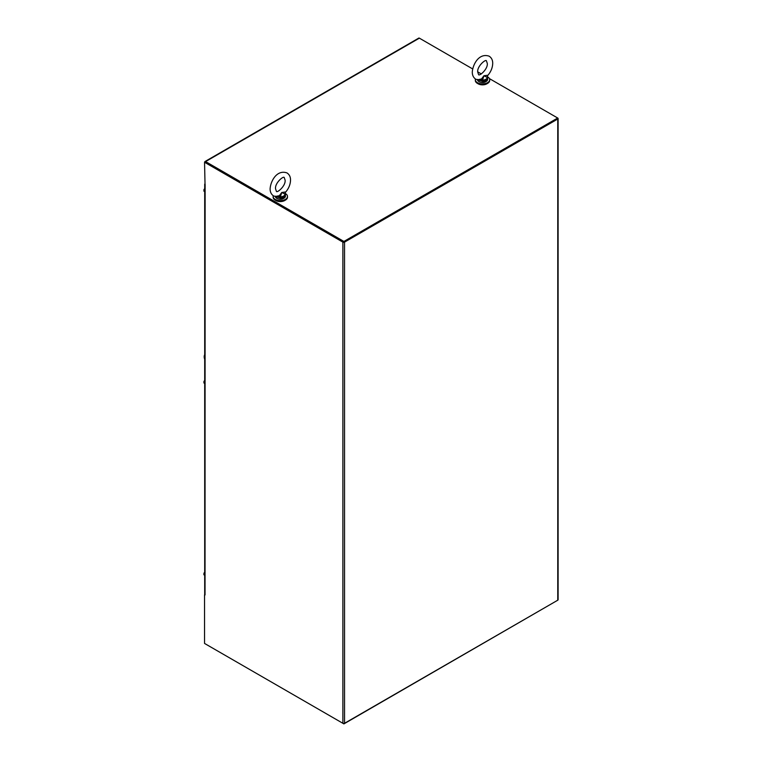 <?xml version="1.0" encoding="UTF-8"?>
<svg xmlns="http://www.w3.org/2000/svg" width="762" height="762" viewBox="0 0 762 762"><rect width="100%" height="100%" fill="white"/><g stroke="black" fill="none" stroke-linecap="round" stroke-linejoin="round"><path stroke-width="1.14" d="M205.588 644.033A1.172 0.676 60 0 1 205.578 644.033L343.91 723.9L557.689 600.237M344.538 242.125L557.765 119.015L557.765 600.199L344.538 723.3L344.538 242.125A1.172 0.676 180 0 1 342.881 242.125L204.549 162.258L205.035 184.499A1.172 0.676 180 0 1 204.702 184.099L204.692 594.503A1.172 0.676 -0 0 0 205.035 594.979L204.787 594.77M557.765 600.199A1.172 0.676 -0 0 0 558.108 599.723L558.108 118.539A1.172 0.676 180 0 1 557.765 119.015M204.549 594.903L204.549 643.442L342.881 723.3A1.172 0.676 -0 0 0 344.538 723.3M205.388 162.201L343.91 242.078L557.765 118.062A1.172 0.676 180 0 1 558.108 118.539M204.549 162.258L205.102 161.944L343.433 241.802M472.64 68.913L419.367 38.157A1.172 0.676 -120 0 0 418.776 38.1L204.997 161.525A1.172 0.676 60 0 1 205.588 161.582L343.91 241.449L557.689 118.024L489.394 78.591M481.317 73.924L477.726 71.847M343.91 242.078L343.91 241.449M204.759 162.144L204.759 162.058A1.172 0.676 60 0 1 204.997 161.525M275.634 200.339A6.153 3.553 0 0 0 275.968 200.549A6.153 3.553 0 0 0 284.998 200.339M273.253 195.729A7.172 4.143 0 0 0 273.139 196.463A7.172 4.143 0 0 0 277.568 200.292A7.172 4.143 0 0 0 285.388 199.396A7.172 4.143 0 0 0 287.493 196.463A7.172 4.143 0 0 0 285.15 193.405M273.139 196.463L273.139 197.196A7.172 4.143 0 0 0 277.568 201.025A7.172 4.143 0 0 0 285.388 200.13A7.172 4.143 0 0 0 287.493 197.196L287.493 196.463M204.692 190.138L203.892 189.671L204.692 188.652M204.692 191.595L203.892 191.129L204.445 190.948L203.892 189.671M203.892 190.633L204.445 190.576M477.822 83.61A6.153 3.553 0 0 0 486.851 83.82A6.153 3.553 0 0 0 487.185 83.61M475.44 79A7.172 4.143 -0 0 0 475.326 79.734A7.172 4.143 -0 0 0 477.431 82.667A7.172 4.143 -0 0 0 485.251 83.563A7.172 4.143 -0 0 0 489.68 79.734A7.172 4.143 -0 0 0 487.575 76.81A7.172 4.143 -0 0 0 487.337 76.676M475.326 79.734L475.326 80.467A7.172 4.143 -0 0 0 477.431 83.401A7.172 4.143 -0 0 0 485.251 84.296A7.172 4.143 -0 0 0 489.68 80.467L489.68 79.734M204.692 381.943L203.892 381.476L204.692 380.457M204.692 383.4L203.892 382.934L204.445 382.753L203.892 381.476M203.892 382.438L204.445 382.391M204.692 573.748L203.892 573.281L204.692 572.262M204.692 575.205L203.892 574.748L203.892 574.243L204.445 574.558L203.892 573.281M203.892 574.243L204.445 574.196M204.692 359.321A6.153 3.553 60 0 1 204.206 356.73A6.153 3.553 60 0 1 204.692 354.701M276.263 196.806L280.387 197.958L280.321 197.415L276.358 196.567L279.711 196.253L279.359 195.682L275.168 196.529M279.359 195.682L281.759 192.472L285.807 191.938C288.817 188.29 290.398 184.347 290.532 180.118C290.56 176.908 289.379 174.508 286.979 172.917C276.93 169.431 270.653 180.927 270.11 188.776C270.072 191.995 271.262 194.396 273.663 195.986L276.835 196.767M285.036 192.405L285.321 194.348M280.321 197.415L280.387 196.825A4.715 2.724 0 0 0 285.026 194.148L281.759 192.472L280.387 196.825L279.711 196.253M285.34 194.52L285.445 196.129C283.759 199.349 280.873 200.101 276.777 198.415L275.196 196.129M276.692 197.091L276.358 196.567M478.45 80.077L482.575 81.229L482.498 80.686L478.536 79.839L481.889 79.524L481.536 78.953L477.345 79.8M481.536 78.953L483.937 75.743L487.985 75.209C491.004 71.561 492.576 67.618 492.709 63.389C492.747 60.179 491.557 57.779 489.156 56.188C479.117 52.702 472.84 64.199 472.288 72.047C472.259 75.267 473.44 77.667 475.84 79.258L479.012 80.039M487.223 75.676L487.499 77.619M482.498 80.686L482.565 80.096A4.715 2.724 -0 0 0 487.213 77.419L483.937 75.743L482.565 80.096L481.889 79.524M487.518 77.791L487.623 79.4C485.937 82.61 483.051 83.372 478.965 81.686L477.374 79.4M478.879 80.362L478.536 79.839M342.881 242.125L342.881 723.3M205.035 594.979L205.121 184.442M205.588 161.582L419.367 38.157M275.272 196.634A5.124 2.962 0 0 0 276.692 198.225A5.124 2.962 0 0 0 282.283 198.863A5.124 2.962 0 0 0 285.445 196.129M285.445 195.034A5.124 2.962 180 0 1 280.387 197.958M283.788 198.31A4.715 2.724 180 0 1 276.987 198.396M477.45 79.905A5.124 2.962 -0 0 0 478.879 81.496A5.124 2.962 -0 0 0 484.461 82.134A5.124 2.962 -0 0 0 487.623 79.4M487.623 78.305A5.124 2.962 180 0 1 482.575 81.229M485.975 81.582A4.715 2.724 180 0 1 479.165 81.667M285.102 180.118C285.874 185.966 276.825 193.434 276.377 191.281L275.539 188.776C274.758 182.928 283.807 175.47 284.264 177.622L285.102 180.118M285.807 191.938L285.159 192.805M487.28 63.389C488.061 69.237 479.012 76.705 478.555 74.552L477.717 72.047C476.945 66.199 485.994 58.731 486.442 60.893L487.28 63.389M487.985 75.209L487.337 76.076"/></g></svg>
